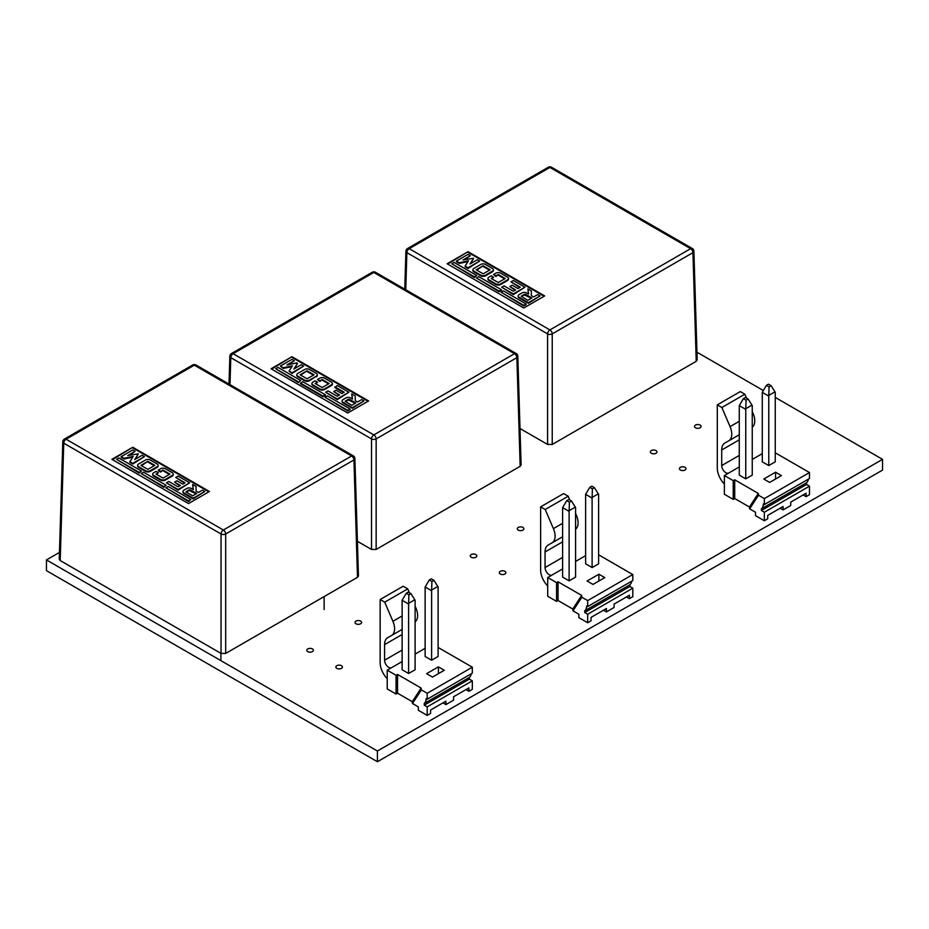 <?xml version="1.0" encoding="UTF-8"?>
<svg xmlns="http://www.w3.org/2000/svg" width="929" height="929" viewBox="0 0 929 929"><rect width="100%" height="100%" fill="white"/><g stroke="black" fill="none" stroke-linecap="round" stroke-linejoin="round"><path stroke-width="1.39" d="M733.225 480.641L733.225 499.372L724.376 494.263L724.376 475.532L733.225 480.641L734.7 479.794L734.7 498.525L749.448 507.037L749.657 508.86L758.505 495.238L764.346 498.606L764.346 504.563L763.313 503.971A11.183 6.457 60 0 1 761.397 508.825L761.397 510.532L764.346 512.227L764.346 520.751L755.498 515.641L755.498 512.227L749.657 508.86M733.225 499.372L734.7 498.525M764.346 498.606L809.473 472.547L809.473 478.516L764.346 504.563M775.25 452.795L809.473 472.547M752.246 459.437L762.279 453.654M724.376 475.532L739.275 466.939M734.7 479.794L758.296 493.415L758.505 495.238M745.755 409.375L745.755 478.853L752.246 475.102L752.246 405.625L748.124 398.982L745.464 397.449L743.397 398.646L746.057 400.178L745.755 409.375L739.275 405.625L743.397 398.646M745.755 478.853L739.275 475.102L739.275 405.625M763.754 479.027L775.552 472.211L781.452 475.613L769.653 482.43L763.754 479.027M768.771 396.091L768.771 465.568L775.25 461.829L775.25 392.34L771.128 385.698L768.469 384.165L766.402 385.361L769.061 386.894L768.771 396.091L762.279 392.34L766.402 385.361M768.771 465.568L762.279 461.829L762.279 392.34M768.991 395.278L775.03 391.794M769.061 386.894L771.128 385.698M803.132 494.948L806.082 496.655L806.082 493.241L790.742 502.101L790.742 505.504L783.077 509.928L780.128 508.233M783.077 509.928L783.077 506.526L767.737 515.386L767.737 518.788L764.346 520.751M745.975 408.563L752.025 405.079M746.057 400.178L748.124 398.982M758.296 493.415L749.448 507.037M806.082 496.655L809.473 494.692L809.473 486.181L764.346 512.227M761.397 510.532L806.523 484.473L809.473 486.181M761.397 508.825L806.523 482.766L806.523 484.473M808.358 479.155A11.183 6.457 60 0 1 806.523 482.766M724.376 484.044A15.642 9.035 60 0 1 717.293 468.042L717.293 404.858L740.308 391.573L744.872 394.221L746.521 398.065M752.246 411.442L753.059 413.347A14.597 8.431 60 0 1 752.246 427.212M717.293 404.858L721.868 407.506L730.055 426.632A14.597 8.431 60 0 1 728.731 440.834A14.597 8.431 60 0 1 728.696 440.857L724.91 442.994A15.224 8.791 -120 0 0 724.875 443.017A15.224 8.791 -120 0 0 721.717 449.984L721.717 465.557A5.841 3.368 -120 0 0 724.26 471.421A5.841 3.368 -120 0 0 728.754 473M775.552 479.027L775.552 472.211M744.872 394.221L721.868 407.506M60.211 560.559L221.044 653.424L221.044 533.989L63.764 443.191L60.211 560.559L59.247 559.188L62.8 441.798A3.286 1.893 1.7 0 0 63.764 443.191A3.286 1.893 120 0 1 66.087 439.208L223.366 530.018L351.615 455.976L194.335 365.167L66.087 439.208A3.286 1.893 -120 0 0 64.438 439.045A3.286 3.286 0 0 0 62.8 441.798M354.901 458.554A3.286 3.286 0 0 0 353.264 455.814A3.286 1.893 120 0 0 351.615 455.976A3.286 1.893 -120 0 1 353.937 459.948L225.689 533.989L225.689 653.424L357.491 577.327L353.937 459.948A3.286 1.893 -1.7 0 0 354.901 458.554L358.455 575.945L357.491 577.327M132.789 447.255L111.886 459.321L188.529 503.576L209.431 491.511L132.789 447.255L112.467 459.658M225.689 653.424L221.044 653.424M225.689 533.989A3.286 1.835 180 0 1 221.044 533.989A3.286 1.893 120 0 1 223.366 530.018A3.286 1.893 -120 0 1 225.689 533.989M208.851 491.836L132.789 447.929M190.851 499.547L168.207 486.482L165.885 487.818L188.529 500.894L190.851 499.547L188.529 501.567L188.529 500.894M188.529 501.567L165.885 487.818M166.175 485.31L143.53 472.234L141.208 473.569L163.852 486.645L166.175 485.31L163.852 487.319L163.852 486.645M163.852 487.319L141.208 473.569M141.498 471.061L118.854 457.985L116.531 459.321L139.176 472.396L141.498 471.061L139.176 473.07L139.176 472.396M139.176 473.07L116.531 459.321M133.207 456.406L129.886 461.667L132.789 463.35L144.401 456.638L142.079 455.303L134.717 459.553L138.34 453.816L127.749 455.535L135.111 451.285L132.789 449.938L121.176 456.638L124.08 458.322L133.207 456.406M132.789 463.35L132.789 464.012L129.886 462.34L129.886 461.667M132.789 464.012L144.401 456.638M135.379 459.17L138.34 453.816M129.572 455.152L135.111 451.285M124.08 458.322L124.08 458.984L121.176 457.312L121.176 456.638M178.078 486.808L168.788 481.454L166.465 482.79L178.078 489.49L189.69 482.79L178.078 476.089L175.755 477.425L185.045 482.79L182.723 484.137L176.916 480.781L174.594 482.116L180.4 485.472L178.078 486.808M178.078 489.49L178.078 490.164L166.465 482.79M178.078 490.164L189.69 482.79M184.465 483.126L175.755 477.425M179.82 485.809L174.594 482.116M183.884 490.164A3.286 1.893 0 0 0 182.92 491.511A3.286 1.893 0 0 0 183.884 492.846L193.174 498.211L204.786 491.511L202.464 490.164L198.4 492.509L196.077 491.174L196.077 486.482L192.593 484.462L193.371 489.606L191.432 488.491A3.286 1.893 0 0 0 186.787 488.491L183.884 490.164M182.978 491.836A3.286 1.893 0 0 0 182.92 492.173A3.286 1.893 0 0 0 183.884 493.52L193.174 498.885L193.174 498.211M193.174 498.885L204.786 491.511M196.077 491.174L196.077 487.144M193.267 489.548L192.593 484.462M138.595 464.012A3.286 1.893 0 0 0 137.631 465.359A3.286 1.893 0 0 0 138.595 466.695L145.563 470.724A3.286 1.893 0 0 0 150.208 470.724L157.175 466.695A3.286 1.893 0 0 0 158.139 465.359A3.286 1.893 0 0 0 157.175 464.012L150.208 459.994A3.286 1.893 0 0 0 145.563 459.994L138.595 464.012M137.689 465.696A3.286 1.893 0 0 0 137.631 466.033A3.286 1.893 0 0 0 138.595 467.368L145.563 471.398A3.286 1.893 0 0 0 150.208 471.398L157.175 467.368A3.286 1.893 0 0 0 158.139 466.033A3.286 1.893 0 0 0 158.081 465.696M165.304 468.715A3.286 1.893 0 0 0 160.659 468.715L158.336 470.051L160.659 471.398L162.981 470.051L169.949 474.069L162.981 478.098L156.014 474.069L158.336 472.733L156.014 471.398L153.691 472.733A3.286 1.893 0 0 0 152.728 474.069A3.286 1.893 0 0 0 153.691 475.416L160.659 479.434A3.286 1.893 0 0 0 165.304 479.434L172.271 475.416A3.286 1.893 0 0 0 173.235 474.069A3.286 1.893 0 0 0 172.271 472.733L165.304 468.715M160.659 471.398L160.659 472.06L158.336 470.724L158.336 470.051M160.659 472.06L162.981 470.051M162.981 470.724L169.368 474.405M156.595 474.405L158.336 472.733M152.786 474.405A3.286 1.893 0 0 0 152.728 474.742A3.286 1.893 0 0 0 153.691 476.089L160.659 480.107A3.286 1.893 0 0 0 165.304 480.107L172.271 476.089A3.286 1.893 0 0 0 173.235 474.742A3.286 1.893 0 0 0 173.177 474.405M124.08 458.984L132.719 457.173M147.885 461.341L140.918 465.359L147.885 469.377L154.853 465.359L147.885 461.341L141.498 465.696M189.11 489.827L185.963 491.836L192.593 495.865L196.658 493.52L190.271 489.827L186.206 492.173L186.206 491.511M196.077 493.856L189.11 490.5M154.272 465.696L147.885 462.003M552.232 444.445L696.227 361.311L692.941 252.653L552.232 333.883L552.232 444.445L547.587 444.445L547.587 333.883L406.879 252.653L405.752 289.755M520.019 428.524L547.587 444.445M468.042 251.689L447.139 263.755L523.782 308.01L544.684 295.933L468.042 251.689L447.72 264.091M693.905 251.26A3.286 3.286 0 0 0 692.268 248.507A3.286 1.893 -60 0 0 690.619 248.67L549.91 167.429L409.201 248.67L549.91 329.911L690.619 248.67A3.286 1.893 -120 0 1 692.941 252.653A3.286 1.893 -1.7 0 0 693.905 251.26L697.191 359.929L696.227 361.311M544.104 296.27L468.042 252.363M526.104 303.98L503.46 290.905L501.137 292.252L523.782 305.327L526.104 303.98L526.104 304.654L523.782 305.989L523.782 305.327M523.782 305.989L501.137 292.252M501.428 289.732L478.783 276.668L476.461 278.003L499.105 291.079L501.428 289.732L501.428 290.405L499.105 291.752L499.105 291.079M499.105 291.752L476.461 278.003M476.751 275.495L454.107 262.419L451.784 263.755L474.429 276.83L476.751 275.495L474.429 277.504L474.429 276.83M474.429 277.504L451.784 263.755M468.46 260.828L465.139 266.1L468.042 267.784L479.654 261.072L477.332 259.737L469.969 263.987L473.593 258.239L463.002 259.957L470.364 255.707L468.042 254.372L456.429 261.072L459.332 262.756L468.46 260.828M468.042 267.784L468.042 268.446L465.139 266.774L465.139 266.1M468.042 268.446L479.654 261.072M470.631 263.604L473.593 258.239M464.825 259.574L470.364 255.707M459.332 262.756L459.332 263.418L456.429 261.746L456.429 261.072M513.331 291.241L504.041 285.877L501.718 287.224L513.331 293.924L524.943 287.224L513.331 280.523L511.008 281.859L520.298 287.224L517.976 288.559L512.169 285.215L509.847 286.55L515.653 289.906L513.331 291.241M513.331 293.924L513.331 294.598L501.718 287.224M513.331 294.598L524.943 287.224M519.717 287.56L511.008 281.859M515.072 290.243L509.847 286.55M519.137 294.598A3.286 1.893 0 0 0 518.173 295.933A3.286 1.893 0 0 0 519.137 297.28L528.427 302.645L540.039 295.933L537.717 294.598L533.652 296.943L531.33 295.608L531.33 290.905L527.846 288.896L528.624 294.04L526.685 292.925A3.286 1.893 0 0 0 522.04 292.925L519.137 294.598M518.231 296.27A3.286 1.893 0 0 0 518.173 296.606A3.286 1.893 0 0 0 519.137 297.954L528.427 303.318L528.427 302.645M528.427 303.318L540.039 295.933M531.33 295.608L531.33 291.578M528.52 293.982L527.846 288.896M473.848 268.446A3.286 1.893 0 0 0 472.884 269.793A3.286 1.893 0 0 0 473.848 271.129L480.816 275.158A3.286 1.893 0 0 0 485.461 275.158L492.428 271.129A3.286 1.893 0 0 0 493.392 269.793A3.286 1.893 0 0 0 492.428 268.446L485.461 264.428A3.286 1.893 0 0 0 480.816 264.428L473.848 268.446M472.942 270.13A3.286 1.893 0 0 0 472.884 270.467A3.286 1.893 0 0 0 473.848 271.802L480.816 275.82A3.286 1.893 0 0 0 485.461 275.82L492.428 271.802A3.286 1.893 0 0 0 493.392 270.467A3.286 1.893 0 0 0 493.334 270.13M500.557 273.138A3.286 1.893 0 0 0 495.912 273.138L493.589 274.485L495.912 275.82L498.234 274.485L505.202 278.503L498.234 282.532L491.267 278.503L493.589 277.167L491.267 275.82L488.944 277.167A3.286 1.893 0 0 0 487.98 278.503A3.286 1.893 0 0 0 488.944 279.85L495.912 283.868A3.286 1.893 0 0 0 500.557 283.868L507.524 279.85A3.286 1.893 0 0 0 508.488 278.503A3.286 1.893 0 0 0 507.524 277.167L500.557 273.138M495.912 275.82L495.912 276.494L493.589 274.485M495.912 276.494L498.234 274.485M498.234 275.158L504.621 278.839M491.847 278.839L493.589 277.167M488.039 278.839A3.286 1.893 0 0 0 487.98 279.176A3.286 1.893 0 0 0 488.944 280.523L495.912 284.541A3.286 1.893 0 0 0 500.557 284.541L507.524 280.523A3.286 1.893 0 0 0 508.488 279.176A3.286 1.893 0 0 0 508.43 278.839M459.332 263.418L467.972 261.606M483.138 265.764L476.171 269.793L483.138 273.811L490.106 269.793L483.138 265.764L476.751 270.13M524.362 294.261L521.215 296.27L527.846 300.299L531.911 297.954L525.524 294.261L521.459 296.606L521.459 295.933M531.33 298.29L524.362 294.934M489.525 270.13L483.138 266.437M556.564 582.634L556.564 601.365L547.715 596.255L547.715 577.524L556.564 582.634L558.039 581.786L558.039 600.517L572.787 609.029L572.996 610.852L581.844 597.231L587.685 600.598L587.685 606.556L586.652 605.963A11.183 6.457 60 0 1 584.736 610.817L584.736 612.525L587.685 614.22L587.685 622.744L578.837 617.634L578.837 614.22L572.996 610.852M556.564 601.365L558.039 600.517M587.685 600.598L632.812 574.552L632.812 580.509L587.685 606.556M598.601 554.787L632.812 574.552M575.585 561.43L585.618 555.647M547.715 577.524L562.614 568.931M558.039 581.786L581.635 595.408L581.844 597.231M569.105 511.368L569.105 580.846L575.585 577.106L575.585 507.617L571.463 500.975L568.803 499.442L566.736 500.638L569.396 502.171L569.105 511.368L562.614 507.617L566.736 500.638M569.105 580.846L562.614 577.106L562.614 507.617M587.093 581.02L598.891 574.203L604.791 577.617L592.992 584.422L587.093 581.02M592.11 498.083L592.11 567.561L598.601 563.822L598.601 494.333L594.467 487.702L591.808 486.169L589.752 487.353L592.4 488.886L592.11 498.083L585.618 494.333L589.752 487.353M592.11 567.561L585.618 563.822L585.618 494.333M592.33 497.27L598.369 493.787M592.4 488.886L594.467 487.702M626.471 596.941L629.421 598.648L629.421 595.234L614.081 604.094L614.081 607.496L606.416 611.921L603.467 610.225M606.416 611.921L606.416 608.518L591.076 617.379L591.076 620.781L587.685 622.744M569.326 510.555L575.365 507.071M569.396 502.171L571.463 500.975M581.635 595.408L572.787 609.029M629.421 598.648L632.812 596.685L632.812 588.173L587.685 614.22M584.736 612.525L629.862 586.466L632.812 588.173M584.736 610.817L629.862 584.759L629.862 586.466M631.697 581.148A11.183 6.457 60 0 1 629.862 584.759M547.715 586.036A15.642 9.035 60 0 1 540.632 570.034L540.632 506.851L563.648 493.566L568.211 496.214L569.86 500.057M575.585 513.447L576.398 515.34A14.597 8.431 60 0 1 575.585 529.205M540.632 506.851L545.207 509.498L553.394 528.624A14.597 8.431 60 0 1 552.07 542.826A14.597 8.431 60 0 1 552.035 542.85L548.249 544.998A15.224 8.791 -120 0 0 548.215 545.009A15.224 8.791 -120 0 0 545.056 551.977L545.056 567.549A5.841 3.368 -120 0 0 547.599 573.414A5.841 3.368 -120 0 0 552.093 575.005M598.891 581.02L598.891 574.203M568.211 496.214L545.207 509.498M376.152 549.445L520.159 466.312L516.872 357.653L376.152 438.894L376.152 549.445L371.519 549.445L371.519 438.894L230.798 357.653L229.986 384.641M357.41 541.305L371.519 549.445M291.973 356.701L271.071 368.767L347.713 413.01L368.616 400.945L291.973 356.701L271.651 369.103M373.83 272.441L233.121 353.682L373.841 434.923L514.55 353.682A3.286 1.893 -120 0 1 516.872 357.653A3.286 1.893 -1.7 0 0 517.825 356.26L521.111 464.941L520.159 466.312M368.023 401.282L291.973 357.363M350.024 408.992L327.38 395.917L325.069 397.264L347.713 410.328L350.036 408.992L350.036 409.666L347.713 411.001L347.713 410.328M347.713 411.001L325.069 397.264M325.347 394.744L302.703 381.668L300.381 383.677M300.392 383.677L323.037 396.753L325.359 395.417L325.359 394.744L323.037 396.091L300.392 383.015M323.037 396.753L323.037 396.091M300.682 380.495L298.36 382.504L300.682 380.495L278.026 367.419L275.716 368.767L298.348 381.842M298.348 382.504L275.716 368.767M292.391 365.84L289.07 371.112L291.973 372.784L303.586 366.084L301.263 364.737L293.901 368.987L297.512 363.251L296.874 362.879L286.933 364.969L294.296 360.719L291.973 359.384L280.349 366.084L283.252 367.756L292.391 365.84M291.973 372.784L291.973 373.458L289.07 371.112M291.973 373.458L303.586 366.084M294.563 368.604L297.512 363.251M288.756 364.586L294.296 360.719M283.252 367.756L283.252 368.43L280.349 366.084M344.229 392.235L341.907 393.571L336.101 390.215L333.778 391.562L339.584 394.906L337.262 396.253L327.972 390.888L325.649 392.235L337.262 398.936L348.874 392.235L337.262 385.523L334.939 387.532M337.262 398.936L337.262 399.609L325.649 392.235M337.262 399.609L348.874 392.235M334.928 386.87L344.218 392.235M334.928 387.532L343.637 392.561M338.992 395.243L333.778 391.562M343.068 399.609A3.286 1.893 0 0 0 342.104 400.945A3.286 1.893 0 0 0 343.068 402.292L352.358 407.645L363.971 400.945L361.648 399.609L357.584 401.955M342.151 401.282A3.286 1.893 0 0 0 342.104 401.618A3.286 1.893 0 0 0 343.068 402.954L352.358 408.319L352.358 407.645M352.358 408.319L363.971 400.945M357.572 401.955L355.261 400.608L355.261 395.917L351.777 393.908L351.777 394.581M355.261 400.608L355.261 396.59M351.766 393.908L352.555 399.052L350.616 397.926A3.286 1.893 0 0 0 345.971 397.926M351.766 394.581L352.439 398.982M297.779 373.458A3.286 1.893 0 0 0 296.815 374.793A3.286 1.893 0 0 0 297.779 376.14L304.747 380.158A3.286 1.893 0 0 0 309.38 380.158L309.38 380.832A3.286 1.893 0 0 1 304.747 380.832L304.747 380.158M296.862 375.13A3.286 1.893 0 0 0 296.815 375.467A3.286 1.893 0 0 0 297.779 376.814L304.747 380.832M309.392 380.158L316.359 376.14L309.392 380.832M316.348 376.14A3.286 1.893 0 0 0 317.312 374.793A3.286 1.893 0 0 0 316.348 373.458M316.348 376.814A3.286 1.893 0 0 0 317.312 375.467A3.286 1.893 0 0 0 317.265 375.13M316.359 373.458L309.392 369.44M309.38 369.44A3.286 1.893 0 0 0 304.747 369.44M331.456 382.179L324.488 378.149A3.286 1.893 0 0 0 319.843 378.149L317.521 379.496L319.843 380.832L322.166 379.496L329.121 383.514M319.843 380.832L319.843 381.505L317.521 379.496M319.843 381.505L322.166 379.496M322.166 380.158L328.541 383.851M329.133 383.514L322.166 387.532L315.198 383.514L317.521 382.179L315.198 380.832L312.864 382.179M315.779 383.851L317.521 382.179M312.876 382.179A3.286 1.893 0 0 0 311.912 383.514A3.286 1.893 0 0 0 312.876 384.85L319.843 388.879A3.286 1.893 0 0 0 324.488 388.879L331.456 384.85L331.456 385.523L324.488 389.553L324.488 388.879M311.958 383.851A3.286 1.893 0 0 0 311.912 384.188A3.286 1.893 0 0 0 312.876 385.523L319.843 389.553A3.286 1.893 0 0 0 324.488 389.553M331.444 384.85A3.286 1.893 0 0 0 332.408 383.514A3.286 1.893 0 0 0 331.444 382.179M331.444 385.523A3.286 1.893 0 0 0 332.408 384.188A3.286 1.893 0 0 0 332.361 383.851M283.252 368.43L291.903 366.618M345.96 397.926L343.056 399.609M304.735 369.44L297.768 373.458M300.682 375.13L307.069 370.776L300.102 374.793L307.069 378.823L314.025 374.793L307.058 370.776M348.294 399.273L345.147 401.282L351.777 405.299L355.842 402.954L349.455 399.273L345.391 401.618L345.391 400.945M355.25 403.291L348.294 399.946M313.445 375.13L307.058 371.449M396.068 675.29L396.068 694.033L387.219 688.923L387.219 670.181L396.068 675.29L397.542 674.442L397.542 693.173L412.29 701.685L412.499 703.508L421.348 689.887L427.189 693.266L427.189 699.223L426.156 698.62A11.183 6.457 60 0 1 424.239 703.474L424.239 705.181L427.189 706.888L427.189 715.4L418.34 710.29L418.34 706.888L412.499 703.508M396.068 694.033L397.542 693.173M427.189 693.266L472.315 667.208L472.315 673.165L427.189 699.223M438.105 647.455L472.315 667.208M415.1 654.097L425.122 648.303M387.219 670.181L402.118 661.587M397.542 674.442L421.139 688.064L421.348 689.887M408.609 604.024L408.609 673.502L415.1 669.763L415.1 600.285L410.966 593.643L408.307 592.11L406.252 593.294L408.899 594.827L408.609 604.024L402.118 600.285L406.252 593.294M408.609 673.502L402.118 669.763L402.118 600.285M426.597 673.676L438.395 666.871L444.294 670.274L432.496 677.078L426.597 673.676M431.613 590.739L431.613 660.229L438.105 656.478L438.105 587L433.971 580.358L431.323 578.825L429.256 580.01L431.904 581.542L431.613 590.739L425.122 587L429.256 580.01M431.613 660.229L425.122 656.478L425.122 587M431.834 589.938L437.884 586.443M431.904 581.542L433.971 580.358M465.975 689.597L468.924 691.304L468.924 687.901L453.584 696.75L453.584 700.152L445.92 704.588L442.97 702.881M445.92 704.588L445.92 701.174L430.58 710.035L430.58 713.437L427.189 715.4M408.83 603.223L414.88 599.728M408.899 594.827L410.966 593.643M421.139 688.064L412.29 701.685M468.924 691.304L472.315 689.341L472.315 680.829L427.189 706.888M424.239 705.181L469.366 679.122L472.315 680.829M424.239 703.474L469.366 677.427L469.366 679.122M471.212 673.804A11.183 6.457 60 0 1 469.366 677.427M387.219 678.693A15.642 9.035 60 0 1 380.147 662.691L380.147 599.519L403.151 586.234L407.726 588.87L409.364 592.714M415.1 606.103L415.913 608.007A14.597 8.431 60 0 1 415.1 621.861M380.147 599.519L384.711 602.155L392.909 621.28A14.597 8.431 60 0 1 391.573 635.482A14.597 8.431 60 0 1 391.539 635.506L387.753 637.654A15.224 8.791 -120 0 0 387.718 637.677A15.224 8.791 -120 0 0 384.571 644.645L384.571 660.205A5.841 3.368 -120 0 0 387.103 666.07A5.841 3.368 -120 0 0 391.597 667.661M438.395 673.676L438.395 666.871M407.726 588.87L384.711 602.155M59.456 552.418L46.45 559.932L46.45 570.65L377.406 761.734L882.55 470.086L882.55 459.356L775.25 397.415M763.185 390.447L696.959 352.207M377.406 761.734L377.406 751.004L882.55 459.356M46.45 559.932L377.406 751.004M695.473 427.781A3.286 1.893 0 0 0 699.049 428.188A3.286 1.893 0 0 0 701.081 426.446A3.286 1.893 0 0 0 697.795 424.541A3.286 1.893 0 0 0 694.509 426.446A3.286 1.893 0 0 0 695.473 427.781M651.345 453.259A3.286 1.893 0 0 0 654.922 453.666A3.286 1.893 0 0 0 656.954 451.924A3.286 1.893 0 0 0 653.668 450.019A3.286 1.893 0 0 0 650.381 451.924A3.286 1.893 0 0 0 651.345 453.259M518.266 530.087A3.286 1.893 0 0 0 521.843 530.505A3.286 1.893 0 0 0 523.875 528.752A3.286 1.893 0 0 0 520.588 526.859A3.286 1.893 0 0 0 517.302 528.752A3.286 1.893 0 0 0 518.266 530.087M680.376 470.016A3.286 1.893 0 0 0 683.953 470.434A3.286 1.893 0 0 0 685.985 468.68A3.286 1.893 0 0 0 682.699 466.788A3.286 1.893 0 0 0 679.413 468.68A3.286 1.893 0 0 0 680.376 470.016M471.235 557.249A3.286 1.893 0 0 0 474.812 557.655A3.286 1.893 0 0 0 476.844 555.902A3.286 1.893 0 0 0 473.558 554.009A3.286 1.893 0 0 0 470.271 555.902A3.286 1.893 0 0 0 471.235 557.249M355.981 623.789A3.286 1.893 0 0 0 359.558 624.195A3.286 1.893 0 0 0 361.59 622.442A3.286 1.893 0 0 0 358.304 620.549A3.286 1.893 0 0 0 355.017 622.442A3.286 1.893 0 0 0 355.981 623.789M307.789 651.612A3.286 1.893 0 0 0 311.366 652.019A3.286 1.893 0 0 0 313.398 650.265A3.286 1.893 0 0 0 310.112 648.372A3.286 1.893 0 0 0 306.825 650.265A3.286 1.893 0 0 0 307.789 651.612M500.266 574.006A3.286 1.893 0 0 0 503.843 574.412A3.286 1.893 0 0 0 505.875 572.659A3.286 1.893 0 0 0 502.589 570.766A3.286 1.893 0 0 0 499.303 572.659A3.286 1.893 0 0 0 500.266 574.006M336.821 668.369A3.286 1.893 0 0 0 340.397 668.775A3.286 1.893 0 0 0 342.429 667.034A3.286 1.893 0 0 0 339.143 665.129A3.286 1.893 0 0 0 335.857 667.034A3.286 1.893 0 0 0 336.821 668.369M753.059 413.347L752.246 413.823M739.275 421.313L730.055 426.632M739.275 434.749L728.754 440.81L739.275 434.749M739.275 439.858L721.717 449.984M739.275 455.419L721.717 465.557M353.264 455.814L195.973 365.004A3.286 1.893 120 0 0 194.335 365.167A3.286 1.893 -120 0 0 192.698 365.004L64.438 439.045M183.884 493.52L183.884 492.846M138.595 467.368L138.595 466.695M145.563 471.398L145.563 470.724M150.208 471.398L150.208 470.724M157.175 467.368L157.175 466.695M153.691 476.089L153.691 475.416M160.659 480.107L160.659 479.434M165.304 480.107L165.304 479.434M172.271 476.089L172.271 475.416M190.271 490.5L190.271 489.827M548.273 167.266A3.286 1.893 -120 0 1 549.91 167.429A3.286 1.893 -60 0 1 551.547 167.266A3.286 3.286 0 0 0 548.273 167.266L407.552 248.507A3.286 3.286 0 0 0 405.915 251.26L404.765 289.186M552.232 333.883A3.286 1.893 -120 0 0 549.91 329.911A3.286 1.893 -60 0 0 547.587 333.883A3.286 1.835 0 0 0 552.232 333.883M405.915 251.26A3.286 1.893 -178.3 0 0 406.879 252.653A3.286 1.893 -60 0 1 409.201 248.67A3.286 1.893 -120 0 0 407.552 248.507M519.137 297.954L519.137 297.28M473.848 271.802L473.848 271.129M480.816 275.82L480.816 275.158M485.461 275.82L485.461 275.158M492.428 271.802L492.428 271.129M488.944 280.523L488.944 279.85M495.912 284.541L495.912 283.868M500.557 284.541L500.557 283.868M507.524 280.523L507.524 279.85M525.524 294.934L525.524 294.261M576.398 515.34L575.585 515.816M562.614 523.306L553.394 528.624M552.07 542.826L562.614 536.741L552.093 542.815M562.614 541.851L545.056 551.977M562.614 557.412L545.056 567.549M517.825 356.26A3.286 3.286 0 0 0 516.187 353.519A3.286 1.893 -60 0 0 514.55 353.682L373.841 272.441A3.286 1.893 -60 0 1 375.479 272.278A3.286 3.286 0 0 0 372.192 272.278L231.484 353.519A3.286 3.286 0 0 0 229.846 356.26L228.998 384.072M376.152 438.894A3.286 1.893 -120 0 0 373.841 434.923A3.286 1.893 -60 0 0 371.519 438.894A3.286 1.835 0 0 0 376.152 438.894M373.841 272.441A3.286 1.893 -120 0 0 372.192 272.278M229.846 356.26A3.286 1.893 -178.3 0 0 230.798 357.653A3.286 1.893 -60 0 1 233.121 353.682A3.286 1.893 -120 0 0 231.484 353.519M343.068 402.954L343.068 402.292M297.768 376.814L297.768 376.14M312.876 385.523L312.876 384.85M319.843 389.553L319.843 388.879M349.455 399.946L349.455 399.273M415.913 608.007L415.1 608.472M402.118 615.962L392.909 621.28M391.573 635.482L402.118 629.397L391.608 635.471M402.118 634.507L384.571 644.645M402.118 650.079L384.571 660.205M324.14 609.505L324.14 596.581M220.905 660.647L220.905 653.342M195.973 365.004A3.286 3.286 0 0 0 192.698 365.004M182.92 492.173L182.92 491.511M137.631 466.033L137.631 465.359M158.139 466.033L158.139 465.359M152.728 474.742L152.728 474.069M173.235 474.742L173.235 474.069M692.268 248.507L551.547 167.266M518.173 296.606L518.173 295.933M472.884 270.467L472.884 269.793M493.392 270.467L493.392 269.793M487.98 279.176L487.98 278.503M508.488 279.176L508.488 278.503M516.187 353.519L375.479 272.278M342.104 401.618L342.104 400.945M296.815 375.467L296.815 374.793M317.312 375.467L317.312 374.793M311.912 384.188L311.912 383.514M332.408 384.188L332.408 383.514"/></g></svg>
